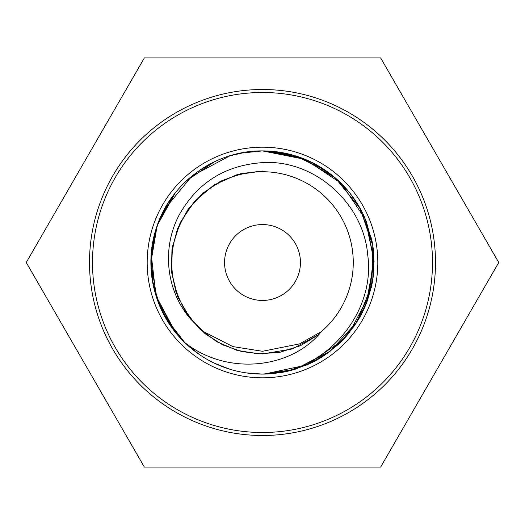 <?xml version="1.0" encoding="UTF-8"?>
<svg xmlns="http://www.w3.org/2000/svg" width="525" height="525" viewBox="0 0 525 525"><rect width="100%" height="100%" fill="white"/><g stroke="black" fill="none" stroke-linecap="round" stroke-linejoin="round"><path stroke-width="0.79" d="M203.746 331.682A90.766 90.766 0 0 1 262.5 171.734A90.766 90.766 0 0 1 321.254 331.682L319.134 334.32L300.595 345.653L279.91 352.295L258.248 353.863L236.814 350.287L216.838 341.749L199.434 328.748L185.594 312.007L176.085 292.471L171.452 271.248L171.964 249.526L177.575 228.539L187.976 209.468L202.584 193.39L220.579 181.21L240.929 173.618L262.5 171.038L237.241 174.595L213.944 184.99L194.427 201.41L180.206 222.587L172.384 246.868L171.57 272.363L177.831 297.091L190.68 319.134L203.746 331.682L232.838 346.592L262.5 351.284L299.526 343.888L321.254 331.682M262.5 224.556A37.944 37.944 0 0 0 224.556 262.5A37.944 37.944 0 0 0 262.5 300.444A37.944 37.944 0 0 0 300.444 262.5A37.944 37.944 0 0 0 262.5 224.556M262.5 162.632C225.553 165.218 197.964 182.319 179.734 213.938C161.247 247.793 166.005 290.824 190.68 319.134L205.183 333.775L222.587 344.8L242.025 351.645L262.5 353.962L292.471 348.915L319.134 334.32C288.691 368.773 227.181 375.703 184.839 342.641C154.101 313.373 143.135 266.936 156.47 227.686C170.487 182.91 215.086 150.314 262.5 150.898L305.202 159.397L341.132 183.31L365.321 219.115L374.095 261.358L366.128 303.916L356.002 323.426L342.182 340.627L306.495 365.065L264.252 374.082C325.244 373.065 375.848 313.373 367.743 255.15C363.451 202.276 313.418 159.154 262.5 162.632M338.33 344.38L354.283 325.986L366.109 303.962L372.737 279.858L373.839 254.881L373.091 277.456L367.808 299.434L358.214 319.896L344.676 338.002L327.757 353.03L308.162 364.33L286.709 371.444L264.252 374.082A111.602 111.602 0 0 1 158.793 303.726M261.706 374.095L279.116 372.855L262.5 374.102L245.89 372.855L261.542 374.095M229.628 369.147L214.148 363.083M199.723 354.769L186.703 344.407M184.839 342.648L180.646 338.349L184.839 342.648L165.703 318.038L184.846 342.648L169.339 323.951L158.248 302.328L152.106 278.854L151.207 254.271L155.964 295.739L175.409 332.286L166.084 318.695M153.694 237.7L158.583 221.812M164.279 209.527L191.901 176.072L230.107 155.702L191.901 176.072L164.279 209.527L191.901 176.072L230.107 155.702M239.735 153.248L262.5 150.898L287.162 153.661L310.787 161.89L331.931 175.127L349.696 192.852L346.428 188.948L349.696 192.852M229.655 369.154L214.167 363.09L229.655 369.154M155.308 231.453L151.003 257.631L153.005 284.064L161.175 309.258L175.048 331.826L157.1 299.184L150.898 262.428L157.152 225.678L175.284 192.872L158.662 221.609L153.635 237.963L158.655 221.629A111.602 111.602 0 0 1 159.397 219.791L161.976 214.023M186.559 180.718L214.121 161.93L186.559 180.718M229.681 155.84L246.382 152.073L229.681 155.84M229.694 369.167L214.22 363.116L229.694 369.167M199.789 354.815L186.775 344.479L199.789 354.815M165.808 206.778L173.368 195.346L165.867 206.673M186.697 180.593L190.411 177.312L186.697 180.593M199.638 170.29L214.023 161.982L199.638 170.29M229.727 155.82L234.229 154.54L229.727 155.82M308.418 160.788L323.951 169.345L308.418 160.788L295.326 155.84L262.5 150.898A111.602 111.602 0 0 0 199.73 170.231A111.602 111.602 0 0 1 262.5 150.898L245.798 152.158L262.5 150.898L301.232 157.835L335.134 177.778L360.058 208.313L372.822 245.693L371.707 285.495L356.954 321.943L330.455 351.022L295.536 369.095L330.455 351.022L356.954 321.943L371.707 285.495L372.822 245.693L360.058 208.313L335.134 177.778L301.232 157.835L262.5 150.898L279.097 152.145L262.5 150.898L295.326 155.84L325.434 170.343L311.358 162.166M153.727 237.536A111.602 111.602 0 0 0 153.766 287.634M165.263 207.729L168.276 202.702L159.397 219.791A111.602 111.602 0 0 1 190.811 176.971A111.602 111.602 0 0 0 159.397 219.791M262.5 374.102L245.89 372.855M158.721 303.535L152.204 279.497L151.207 254.271M359.192 206.771L349.709 192.865L359.192 206.771L371.51 238.599M373.82 270.441L372.809 245.575L366.338 221.616L374.095 261.443L367.041 301.56L371.536 286.283M364.258 308.313L358.942 318.662L364.258 308.313M349.65 332.213L340.896 341.926L349.65 332.213M337.798 344.866L325.021 354.939L337.798 344.866M294.899 369.292L310.478 363.261L287.956 371.155L264.252 374.082L294.584 369.39L264.252 374.082L279.182 372.842M325.736 170.546L338.454 180.738L325.736 170.546M373.839 254.881L368.957 295.988L349.447 332.463M262.5 150.898A111.602 111.602 0 0 1 366.529 222.101A111.602 111.602 0 0 0 262.5 150.898M371.372 237.989A111.602 111.602 0 0 1 373.813 254.487A111.602 111.602 0 0 0 371.372 237.989M373.767 271.11A111.602 111.602 0 0 1 371.241 287.595A111.602 111.602 0 0 0 373.767 271.11M366.299 303.483A111.602 111.602 0 0 1 359.061 318.452A111.602 111.602 0 0 0 366.299 303.483M349.676 332.181A111.602 111.602 0 0 1 338.29 344.413A111.602 111.602 0 0 0 349.676 332.181M325.205 354.815A111.602 111.602 0 0 1 310.78 363.116A111.602 111.602 0 0 0 325.205 354.815M295.306 369.167A111.602 111.602 0 0 1 279.083 372.862A111.602 111.602 0 0 0 295.306 369.167M266.044 374.043A111.602 111.602 0 0 1 264.252 374.082A111.602 111.602 0 0 0 266.044 374.043M262.5 432.502A170.002 170.002 0 0 1 92.498 262.5A170.002 170.002 0 0 1 262.5 92.498A170.002 170.002 0 0 1 432.502 262.5A170.002 170.002 0 0 1 262.5 432.502M262.5 435.494A172.994 172.994 0 0 1 89.506 262.5A172.994 172.994 0 0 1 262.5 89.506A172.994 172.994 0 0 1 435.494 262.5A172.994 172.994 0 0 1 262.5 435.494M26.25 262.5L144.375 467.099L380.625 467.099L498.75 262.5L380.625 57.901L144.375 57.901L26.25 262.5M262.5 147.184A115.316 115.316 0 0 1 377.816 262.5A115.316 115.316 0 0 1 262.5 377.816A115.316 115.316 0 0 1 147.184 262.5A115.316 115.316 0 0 1 262.5 147.184"/></g></svg>

